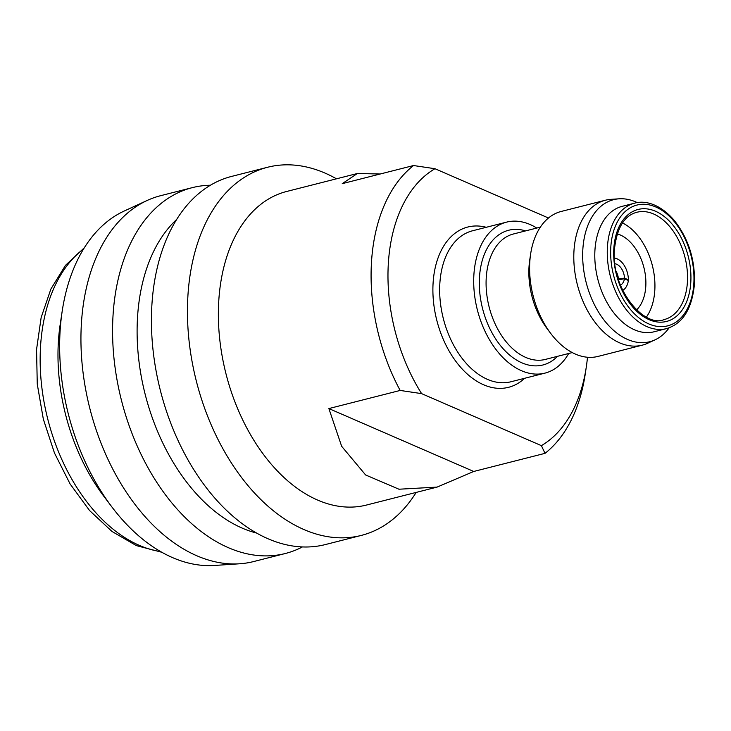 <?xml version="1.0" encoding="UTF-8"?>
<svg xmlns="http://www.w3.org/2000/svg" width="731" height="731" viewBox="0 0 731 731"><rect width="100%" height="100%" fill="white"/><g stroke="black" fill="none" stroke-linecap="round" stroke-linejoin="round"><path stroke-width="1.1" d="M622.501 222.937A55.364 35.517 -104.3 0 1 654.812 290.225A55.364 35.517 -104.3 0 1 646.423 317.044M666.471 328.63L653.998 331.801A64.712 41.512 -104.3 0 1 594.933 250.358A64.712 41.512 -104.3 0 1 622.108 206.361L634.59 203.191A64.712 41.512 -104.3 0 0 607.406 247.188A64.712 41.512 -104.3 0 0 666.471 328.63C682.69 323.815 692.019 308.966 694.45 284.085C695.227 259.697 688.465 238.425 674.156 220.269C659.042 202.843 643.764 200.395 634.59 203.191M669.139 327.808A73.292 47.012 -104.3 0 1 654.967 339.878A73.292 47.012 -104.3 0 1 604.839 321.092A73.292 47.012 -104.3 0 1 582.835 249.49A73.292 47.012 -104.3 0 1 619.102 198.805A73.292 47.012 -104.3 0 1 637.322 202.642M654.967 339.878L647.556 343.287A74.781 47.972 -104.3 0 1 642.22 345.178A74.781 47.972 -104.3 0 1 573.963 251.062A74.781 47.972 -104.3 0 1 605.378 200.23A74.781 47.972 -104.3 0 1 610.97 199.344L619.102 198.805M642.22 345.178L598.022 356.417A74.781 47.972 -104.3 0 1 550.836 333.574A74.781 47.972 -104.3 0 1 529.774 262.301A74.781 47.972 -104.3 0 1 530.624 254.068A74.781 47.972 -104.3 0 1 561.18 211.46L605.378 200.23M550.836 333.574L547.227 328.795A64.712 41.512 -104.3 0 1 528.997 267.117A64.712 41.512 -104.3 0 1 529.737 259.989L530.624 254.068M568.681 353.484A77.897 49.964 -104.3 0 1 544.979 373.121A77.897 49.964 -104.3 0 1 473.871 275.075A77.897 49.964 -104.3 0 1 506.592 222.123A77.897 49.964 -104.3 0 1 536.792 228.054M437.083 487.102L398.971 489.222L365.628 474.976L341.651 446.294L328.877 408.565L400.168 390.445A161.789 103.775 -104.3 0 1 371.458 262.63A161.789 103.775 -104.3 0 1 413.527 165.535L434.963 168.715A149.8 96.09 75.7 0 0 421.604 393.625L541.397 445.645A149.8 96.09 75.7 0 0 586.289 367.026L585.229 374.08A161.789 103.775 -104.3 0 1 545.015 453.348L473.734 471.468L437.083 487.102L366.405 505.066A161.789 103.775 -104.3 0 1 218.733 301.446A161.789 103.775 -104.3 0 1 286.689 191.467L357.368 173.503L380.211 174.005M416.186 492.411A189.95 121.839 -104.3 0 1 361.251 535.43A189.95 121.839 -104.3 0 1 187.876 296.375A189.95 121.839 -104.3 0 1 267.665 167.244A189.95 121.839 -104.3 0 1 336.47 178.812M361.251 535.43L325.231 544.595A189.95 121.839 -104.3 0 1 151.856 305.531A189.95 121.839 -104.3 0 1 231.636 176.409L267.665 167.244M256.398 533.018A171.374 109.924 -104.3 0 1 137.501 317.702A171.374 109.924 -104.3 0 1 176.692 219.437M302.369 546.962A188.753 121.072 -104.3 0 1 285.282 553.513A188.753 121.072 -104.3 0 1 113.003 315.956A188.753 121.072 -104.3 0 1 192.28 187.648A188.753 121.072 -104.3 0 1 210.418 185.245M285.282 553.513L253.648 561.554A188.753 121.072 -104.3 0 1 239.54 563.784A188.753 121.072 -104.3 0 1 81.369 323.997A188.753 121.072 -104.3 0 1 147.178 200.458A188.753 121.072 -104.3 0 1 160.646 195.689L192.28 187.648M239.54 563.784L214.384 565.465A184.148 118.12 -104.3 0 1 111.953 507.04A184.148 118.12 -104.3 0 1 60.07 331.527A184.148 118.12 -104.3 0 1 62.181 311.251A184.148 118.12 -104.3 0 1 124.279 210.994L147.178 200.458M111.953 507.04L103.93 496.422A161.789 103.775 -104.3 0 1 58.352 342.218A161.789 103.775 -104.3 0 1 60.198 324.409L62.181 311.251M617.238 233.883A41.822 26.828 -104.3 0 1 645.793 286.305A41.822 26.828 -104.3 0 1 636.573 309.953M421.604 393.625L400.168 390.445M413.527 165.535L342.245 183.655L357.368 173.503M586.289 367.026A149.8 96.09 75.7 0 0 587.486 357.249M434.963 168.715L548.488 218.012M545.015 453.348L541.397 445.645M328.877 408.565L473.734 471.468M618.179 278.849L624.521 278.155L628.404 279.836A18.933 12.281 -102.8 0 0 614.415 258.07M614.926 263.736A13.185 8.553 -102.8 0 1 624.521 278.155M627.417 280.064L628.404 279.836M618.325 279.699L624.484 278.794A13.185 8.361 -105.7 0 1 620.409 285.145M624.484 278.794L628.368 280.476A18.933 12.007 74.3 0 1 622.693 290.362M540.364 227.14L513.409 233.993A64.712 41.512 75.7 0 0 486.225 277.99A64.712 41.512 75.7 0 0 545.289 359.433L572.254 352.58M557.497 356.335A69.509 44.582 -104.3 0 1 505.496 351.236A69.509 44.582 -104.3 0 1 479.463 277.506A69.509 44.582 -104.3 0 1 525.607 230.895M506.592 222.123L472.555 230.777A77.897 49.964 75.7 0 0 439.834 283.729A77.897 49.964 75.7 0 0 510.942 381.765L544.979 373.121M524.62 378.292A82.694 53.043 -104.3 0 1 463.271 370.16A82.694 53.043 -104.3 0 1 433.081 283.253A82.694 53.043 -104.3 0 1 486.243 227.295M83.681 248.823A161.789 103.775 75.7 0 0 40.525 346.75A161.789 103.775 75.7 0 0 160.656 551.622M610.787 247.425A62.318 39.977 75.7 0 0 648.836 323.934A62.318 39.977 75.7 0 0 693.838 283.491A62.318 39.977 75.7 0 0 655.789 206.983A62.318 39.977 75.7 0 0 610.787 247.425M664.168 319.575A55.364 35.517 75.7 0 0 687.423 281.928A55.364 35.517 75.7 0 0 636.893 212.255C624.347 215.508 616.863 227.871 614.433 249.335C610.641 288.005 643.856 328.356 664.168 319.575M690.804 282.175A57.767 37.053 -104.3 0 1 649.091 319.657A57.767 37.053 -104.3 0 1 613.821 248.741A57.767 37.053 -104.3 0 1 655.533 211.25A57.767 37.053 -104.3 0 1 690.804 282.175M618.38 278.803A11.504 7.465 77.2 0 0 616.279 271.658M161.743 552.243L136.368 545.618L111.962 531.437L89.566 510.54L70.112 483.968L54.469 453.01L43.339 419.174L37.263 384.104L36.55 349.509L41.155 317.501L50.896 289.019L65.461 265.371L84.348 247.754"/></g></svg>
